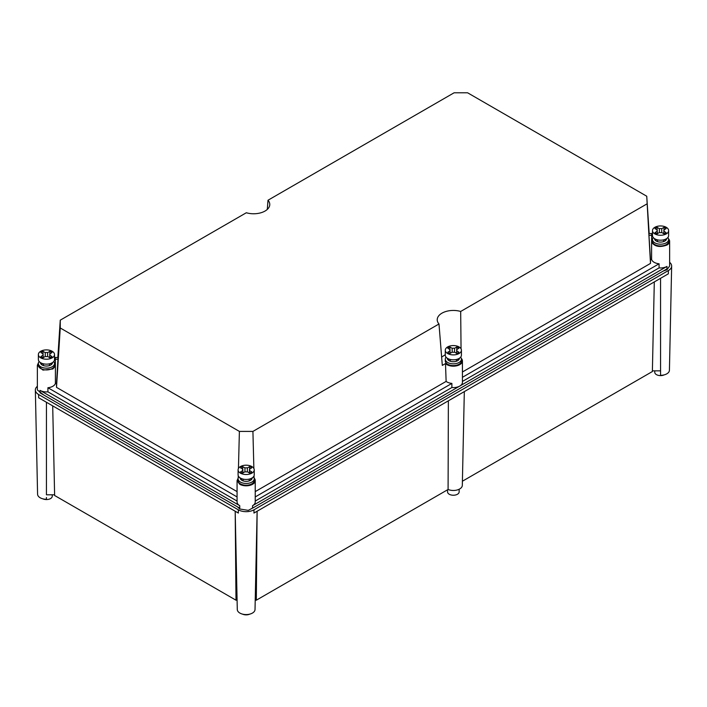 <?xml version="1.0" encoding="UTF-8"?>
<svg xmlns="http://www.w3.org/2000/svg" width="707" height="707" viewBox="0 0 707 707"><rect width="100%" height="100%" fill="white"/><g stroke="black" fill="none" stroke-linecap="round" stroke-linejoin="round"><path stroke-width="1.06" d="M37.365 386.287A11.1 6.407 0 0 0 35.35 390.043A11.1 6.407 0 0 0 38.602 394.497L238.312 509.8A11.1 6.407 0 0 0 253.999 509.8L668.398 270.551A11.1 6.407 0 0 0 671.65 266.097A11.1 6.407 0 0 0 669.635 262.332M35.35 390.043L37.577 494.22A8.864 5.117 0 0 0 40.175 497.772A8.864 5.117 0 0 0 46.441 499.275L46.441 497.498M38.602 394.497L38.646 397.767L238.356 513.061L238.312 509.8M237.287 609.522A8.864 5.117 0 0 1 237.287 609.452L235.184 511.232L237.287 609.522A8.864 5.117 0 0 0 242.81 614.197A8.864 5.117 0 0 0 252.426 613.075A8.864 5.117 0 0 0 255.024 609.522A8.864 5.117 0 0 0 255.024 609.452L257.127 511.232L255.024 609.522M253.999 509.8L253.954 513.061L668.354 273.812L668.398 270.551M671.65 266.097L669.423 370.265A8.864 5.117 0 0 1 660.559 375.32L660.55 278.319M652.384 370.848L660.559 370.848L660.559 373.552M54.616 494.794L46.441 494.803L46.45 402.265M464.322 391.607L462.316 485.364A8.961 5.179 0 0 1 457.376 489.924A8.961 5.179 0 0 1 448.088 489.483L256.314 600.199L255.218 600.199M237.092 600.199L235.997 600.199L235.201 511.948M52.698 405.88L54.625 495.492L235.997 600.199M462.405 481.22L652.375 371.537L654.302 281.925M52.247 494.794L52.247 496.208A5.797 3.349 180 0 1 50.542 498.576A5.797 3.349 180 0 1 42.818 498.824M249.783 614.127A5.797 3.349 180 0 1 242.528 614.127M256.314 600.199L257.109 511.948M448.088 489.483L448.371 400.816M664.182 374.878A5.797 3.349 180 0 1 658.04 375.284A5.797 3.349 180 0 1 654.753 372.262L654.753 370.848M459.152 489.244L459.152 491.886A5.797 3.349 180 0 1 457.456 494.255A5.797 3.349 180 0 1 451.137 494.98A5.797 3.349 180 0 1 447.558 491.886L447.558 489.792M462.431 371.988L650.493 263.411L650.493 259.478L651.607 259.478L651.607 242.183C654.762 246.681 659.887 247.627 666.975 245.02A9.076 5.241 0 0 0 669.635 241.308L669.635 266.018L666.975 269.721L663.316 271.011M254.803 506.866L248.298 510.366L239.735 508.978L237.508 506.866M43.684 394.957L37.365 389.972L37.365 365.263L42.968 370.106L52.866 368.966L55.393 366.138L55.393 383.433L56.507 383.433L56.507 387.356L60.254 327.986L239.39 431.411L252.92 431.411L438.985 323.983L442.308 365.404L445.498 363.557A9.076 5.241 180 0 0 446.939 364.644A9.076 5.241 180 0 0 456.828 365.775A9.076 5.241 180 0 0 462.431 360.932L462.431 382.346A9.076 5.241 180 0 1 459.771 386.057A9.076 5.241 180 0 1 451.879 387.524L255.236 501.051M461.317 358.422A9.076 5.241 180 0 1 462.431 360.932M445.286 354.693L441.619 357.097M669.635 241.308A9.076 5.241 0 0 0 668.522 238.798M238.188 478.047L237.075 480.566L239.735 484.268A9.076 5.241 0 0 0 249.633 485.409A9.076 5.241 0 0 0 255.236 480.566A9.076 5.241 0 0 0 254.122 478.047M651.607 259.478A9.076 5.241 0 0 0 659.083 263.782L659.083 267.9A9.076 5.241 0 0 0 666.975 266.433L252.576 505.682A9.076 5.241 0 0 0 255.236 501.979L255.236 480.566M237.075 480.566L237.075 501.979A9.076 5.241 0 0 0 239.735 505.682L40.025 390.379A9.076 5.241 0 0 0 47.917 391.846L47.917 387.728A9.076 5.241 0 0 0 52.866 386.261A9.076 5.241 180 0 0 55.393 383.433M38.478 362.744L37.365 365.263M252.576 505.682L252.576 508.156L666.975 268.899L666.975 266.433M254.113 478.012L254.052 475.749M253.866 468.485L252.92 431.411M451.879 387.524L451.879 383.406A9.076 5.241 180 0 1 446.939 381.939A9.076 5.241 180 0 1 446.126 381.4L255.236 491.612M446.126 381.4L445.498 363.557M650.493 263.411L646.746 196.228L467.61 92.803L454.08 92.803L268.015 200.222L267.29 209.422M461.052 348.825L460.681 311.46L646.746 204.031M460.681 311.46A16.128 9.315 0 0 0 437.235 320.103A16.128 9.315 0 0 0 438.985 323.983M652.588 238.798L651.677 240.212M651.607 242.183L651.677 233.522L648.946 233.522L648.946 235.263L651.677 235.263M451.879 383.406L255.236 496.933M239.735 505.682L239.735 508.156L40.025 392.853L40.025 390.379M237.075 491.612L56.507 387.356M237.075 496.933L47.917 387.728M55.323 364.158L54.412 362.744M56.507 383.433L58.054 357.468L55.323 357.468L55.393 366.138M237.075 501.051L47.917 391.846M57.824 357.468L60.254 320.174L246.319 212.754A16.128 9.315 0 0 0 269.765 204.8A16.128 9.315 0 0 0 268.015 200.222M60.254 320.174L60.254 327.986M238.197 478.012L238.259 475.749M238.445 468.485L239.39 431.411M659.083 267.9L462.431 381.427M659.083 263.782L462.431 377.308M649.176 233.522L646.746 196.228M650.493 259.478L648.946 235.263M55.323 359.218L58.054 359.218M39.159 361.498A8.069 4.657 0 0 0 38.372 363.495L38.372 365.263A8.069 4.657 0 0 0 43.357 369.567A8.069 4.657 0 0 0 52.15 368.55A8.069 4.657 0 0 0 54.519 365.263L54.519 363.495A8.069 4.657 0 0 0 53.732 361.498M38.372 363.495A8.069 4.657 0 0 0 43.357 367.799A8.069 4.657 0 0 0 52.15 366.792A8.069 4.657 0 0 0 54.519 363.495M52.495 362.576A6.054 3.491 180 0 1 51.655 364.317A6.054 3.491 180 0 1 50.727 365.015A6.054 3.491 180 0 1 49.517 365.554A6.054 3.491 180 0 1 43.374 365.554A6.054 3.491 180 0 1 41.227 364.317A6.054 3.491 180 0 1 40.396 362.576M50.365 363.566L51.655 364.317L51.655 363.053M42.526 363.566L41.227 364.317L41.227 363.053M49.888 355.038L49.517 357.565M43.003 355.038L43.374 357.565M43.374 363.805L43.374 365.554M49.517 363.805L49.517 365.554M49.888 351.335L47.634 352.634A3.526 2.041 0 0 0 45.257 352.634L43.003 351.335A6.557 3.782 0 0 0 41.81 351.874A6.557 3.782 0 0 0 40.865 352.563L43.118 353.871A3.526 2.041 0 0 0 42.915 354.552A3.526 2.041 0 0 0 43.118 355.241L40.865 356.54A6.557 3.782 0 0 0 43.003 357.777L45.257 356.469A3.526 2.041 0 0 0 47.634 356.469L49.888 357.777A6.557 3.782 0 0 0 51.081 357.229A6.557 3.782 0 0 0 52.026 356.54L49.773 355.241A3.526 2.041 0 0 0 49.976 354.552A3.526 2.041 0 0 0 49.773 353.871L52.026 352.563A6.557 3.782 0 0 0 49.888 351.335L49.888 353.8M49.773 357.707L49.773 353.871M47.634 356.469L47.634 352.634M45.257 356.469L45.257 352.634M43.003 351.335L43.003 353.8M43.118 357.707L43.118 353.871M38.372 354.552L38.372 359.492A8.069 4.657 0 0 0 40.741 362.788A8.069 4.657 0 0 0 49.534 363.796A8.069 4.657 0 0 0 54.519 359.492L54.519 354.552A8.069 4.657 0 0 0 52.15 351.255A8.069 4.657 0 0 0 43.357 350.248A8.069 4.657 0 0 0 38.372 354.552A8.069 4.657 0 0 0 40.741 357.848A8.069 4.657 0 0 0 49.534 358.856A8.069 4.657 0 0 0 54.519 354.552M238.869 476.792A8.069 4.657 0 0 0 238.082 478.798L238.082 480.566A8.069 4.657 0 0 0 243.067 484.869A8.069 4.657 0 0 0 251.86 483.853A8.069 4.657 0 0 0 254.228 480.566L254.228 478.798A8.069 4.657 0 0 0 253.442 476.792M238.082 478.798A8.069 4.657 0 0 0 243.067 483.102A8.069 4.657 0 0 0 251.86 482.086A8.069 4.657 0 0 0 254.228 478.798M252.205 477.879A6.054 3.491 180 0 1 251.365 479.62A6.054 3.491 180 0 1 250.437 480.318A6.054 3.491 180 0 1 249.226 480.857A6.054 3.491 180 0 1 243.084 480.857A6.054 3.491 180 0 1 240.946 479.62A6.054 3.491 180 0 1 240.106 477.879M250.075 478.869L251.365 479.62L251.365 478.356M242.236 478.869L240.946 479.62L240.946 478.356M249.598 470.341L249.226 472.868M242.713 470.341L243.084 472.868M243.084 479.107L243.084 480.857M249.226 479.107L249.226 480.857M249.598 466.629L247.344 467.937A3.526 2.041 0 0 0 244.967 467.937L242.713 466.629A6.557 3.782 0 0 0 241.52 467.177A6.557 3.782 0 0 0 240.574 467.866L242.828 469.174A3.526 2.041 0 0 0 242.625 469.855A3.526 2.041 0 0 0 242.828 470.544L240.574 471.843A6.557 3.782 0 0 0 242.713 473.08L244.967 471.772A3.526 2.041 0 0 0 247.344 471.772L249.598 473.08A6.557 3.782 0 0 0 250.791 472.532A6.557 3.782 0 0 0 251.736 471.843L249.483 470.544A3.526 2.041 0 0 0 249.686 469.855A3.526 2.041 0 0 0 249.483 469.174L251.736 467.866A6.557 3.782 0 0 0 249.598 466.629L249.598 469.103M249.483 473.01L249.483 469.174M247.344 471.772L247.344 467.937M244.967 471.772L244.967 467.937M242.713 466.629L242.713 469.103M242.828 473.01L242.828 469.174M238.082 469.855L238.082 474.795A8.069 4.657 0 0 0 240.451 478.091A8.069 4.657 0 0 0 249.244 479.099A8.069 4.657 0 0 0 254.228 474.795L254.228 469.855A8.069 4.657 0 0 0 251.86 466.558A8.069 4.657 0 0 0 243.067 465.551A8.069 4.657 0 0 0 238.082 469.855A8.069 4.657 0 0 0 240.451 473.151A8.069 4.657 0 0 0 249.244 474.158A8.069 4.657 0 0 0 254.228 469.855M653.268 237.543A8.069 4.657 0 0 0 652.481 239.54L652.481 241.308A8.069 4.657 0 0 0 657.466 245.612A8.069 4.657 0 0 0 666.259 244.604A8.069 4.657 0 0 0 668.628 241.308L668.628 239.54A8.069 4.657 0 0 0 667.841 237.543M652.481 239.54A8.069 4.657 0 0 0 657.466 243.844A8.069 4.657 0 0 0 666.259 242.837A8.069 4.657 0 0 0 668.628 239.54M666.604 238.63A6.054 3.491 180 0 1 665.773 240.371A6.054 3.491 180 0 1 664.836 241.06A6.054 3.491 180 0 1 663.626 241.6A6.054 3.491 180 0 1 657.483 241.6A6.054 3.491 180 0 1 655.345 240.371A6.054 3.491 180 0 1 654.505 238.63M664.474 239.62L665.773 240.371L665.773 239.099M656.635 239.62L655.345 240.371L655.345 239.099M663.997 231.092L663.626 233.61M657.112 231.092L657.483 233.61M657.483 239.85L657.483 241.6M663.626 239.85L663.626 241.6M663.997 227.38L661.743 228.688A3.526 2.041 0 0 0 659.366 228.688L657.112 227.38A6.557 3.782 0 0 0 655.919 227.928A6.557 3.782 0 0 0 654.974 228.617L657.227 229.916A3.526 2.041 0 0 0 657.024 230.606A3.526 2.041 0 0 0 657.227 231.286L654.974 232.594A6.557 3.782 0 0 0 657.112 233.823L659.366 232.523A3.526 2.041 0 0 0 661.743 232.523L663.997 233.823A6.557 3.782 0 0 0 665.19 233.283A6.557 3.782 0 0 0 666.135 232.594L663.882 231.286A3.526 2.041 0 0 0 664.085 230.606A3.526 2.041 0 0 0 663.882 229.916L666.135 228.617A6.557 3.782 0 0 0 663.997 227.38L663.997 229.855M663.882 233.761L663.882 229.916M661.743 232.523L661.743 228.688M659.366 232.523L659.366 228.688M657.112 227.38L657.112 229.855M657.227 233.761L657.227 229.916M652.481 230.606L652.481 235.546A8.069 4.657 0 0 0 654.85 238.842A8.069 4.657 0 0 0 663.643 239.85A8.069 4.657 0 0 0 668.628 235.546L668.628 230.606A8.069 4.657 0 0 0 666.259 227.309A8.069 4.657 0 0 0 657.466 226.302A8.069 4.657 0 0 0 652.481 230.606A8.069 4.657 0 0 0 654.85 233.902A8.069 4.657 0 0 0 663.643 234.91A8.069 4.657 0 0 0 668.628 230.606M446.064 357.168A8.069 4.657 0 0 0 445.286 359.174L445.286 360.932A8.069 4.657 0 0 0 450.271 365.236A8.069 4.657 0 0 0 459.064 364.229A8.069 4.657 0 0 0 461.424 360.932L461.424 359.174A8.069 4.657 0 0 0 460.646 357.168M445.286 359.174A8.069 4.657 0 0 0 450.271 363.478A8.069 4.657 0 0 0 459.064 362.461A8.069 4.657 0 0 0 461.424 359.174M459.409 358.255A6.054 3.491 180 0 1 458.569 359.996A6.054 3.491 180 0 1 457.632 360.685A6.054 3.491 180 0 1 456.43 361.224A6.054 3.491 180 0 1 450.279 361.224A6.054 3.491 180 0 1 448.141 359.996A6.054 3.491 180 0 1 447.301 358.255M457.27 359.244L458.569 359.996L458.569 358.723M449.44 359.244L448.141 359.996L448.141 358.723M456.793 350.716L456.43 353.244M449.917 350.716L450.279 353.244M450.279 359.483L450.279 361.224M456.43 359.483L456.43 361.224M456.793 347.004L454.539 348.312A3.526 2.041 0 0 0 452.171 348.312L449.917 347.004A6.557 3.782 0 0 0 448.715 347.552A6.557 3.782 0 0 0 447.778 348.242L450.032 349.541A3.526 2.041 0 0 0 449.829 350.23A3.526 2.041 0 0 0 450.032 350.911L447.778 352.219A6.557 3.782 0 0 0 449.917 353.456L452.171 352.148A3.526 2.041 0 0 0 454.539 352.148L456.793 353.456A6.557 3.782 0 0 0 457.995 352.908A6.557 3.782 0 0 0 458.94 352.219L456.678 350.911A3.526 2.041 0 0 0 456.89 350.23A3.526 2.041 0 0 0 456.678 349.541L458.94 348.242A6.557 3.782 0 0 0 456.793 347.004L456.793 349.479M456.678 353.385L456.678 349.541M454.539 352.148L454.539 348.312M452.171 352.148L452.171 348.312M449.917 347.004L449.917 349.479M450.032 353.385L450.032 349.541M445.286 350.23L445.286 355.17A8.069 4.657 0 0 0 447.646 358.467A8.069 4.657 0 0 0 456.439 359.474A8.069 4.657 0 0 0 461.424 355.17L461.424 350.23A8.069 4.657 0 0 0 459.064 346.934A8.069 4.657 0 0 0 450.271 345.926A8.069 4.657 0 0 0 445.286 350.23A8.069 4.657 0 0 0 447.646 353.527A8.069 4.657 0 0 0 456.439 354.534A8.069 4.657 0 0 0 461.424 350.23"/></g></svg>
